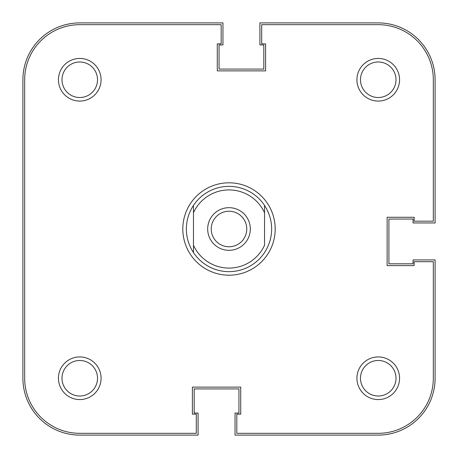<?xml version="1.0" encoding="UTF-8"?>
<svg xmlns="http://www.w3.org/2000/svg" width="458" height="458" viewBox="0 0 458 458"><rect width="100%" height="100%" fill="white"/><g stroke="black" fill="none" stroke-linecap="round" stroke-linejoin="round"><path stroke-width="0.69" d="M229 250.32A21.32 21.32 0 0 1 207.68 229A21.32 21.32 0 0 1 229 207.68A21.32 21.32 0 0 1 250.32 229A21.32 21.32 0 0 1 229 250.32M229 211.235A17.765 17.765 0 0 0 211.235 229A17.765 17.765 0 0 0 229 246.765A17.765 17.765 0 0 0 246.765 229A17.765 17.765 0 0 0 229 211.235M271.64 229C271.583 237.553 269.212 245.408 264.535 252.57A42.64 42.64 0 0 1 193.465 252.57L193.465 245.282A39.09 39.09 0 0 0 264.535 245.282L264.535 212.718A39.09 39.09 0 0 0 193.465 212.718L193.465 252.57C188.788 245.408 186.417 237.553 186.36 229C186.417 220.447 188.788 212.592 193.465 205.43A42.64 42.64 0 0 1 264.535 205.43C269.212 212.592 271.583 220.447 271.64 229M264.535 205.43L264.535 212.718L264.535 205.43M193.465 212.718L193.465 205.43L193.465 212.718M101.075 378.245A21.32 21.32 0 0 1 79.755 399.565A21.32 21.32 0 0 1 58.435 378.245A21.32 21.32 0 0 1 79.755 356.925A21.32 21.32 0 0 1 101.075 378.245M61.99 378.245A17.765 17.765 0 0 0 79.755 396.01A17.765 17.765 0 0 0 97.52 378.245A17.765 17.765 0 0 0 79.755 360.48A17.765 17.765 0 0 0 61.99 378.245M101.075 79.755A21.32 21.32 0 0 1 79.755 101.075A21.32 21.32 0 0 1 58.435 79.755A21.32 21.32 0 0 1 79.755 58.435A21.32 21.32 0 0 1 101.075 79.755M61.99 79.755A17.765 17.765 0 0 0 79.755 97.52A17.765 17.765 0 0 0 97.52 79.755A17.765 17.765 0 0 0 79.755 61.99A17.765 17.765 0 0 0 61.99 79.755M399.565 79.755A21.32 21.32 0 0 1 378.245 101.075A21.32 21.32 0 0 1 356.925 79.755A21.32 21.32 0 0 1 378.245 58.435A21.32 21.32 0 0 1 399.565 79.755M360.48 79.755A17.765 17.765 0 0 0 378.245 97.52A17.765 17.765 0 0 0 396.01 79.755A17.765 17.765 0 0 0 378.245 61.99A17.765 17.765 0 0 0 360.48 79.755M399.565 378.245A21.32 21.32 0 0 1 378.245 399.565A21.32 21.32 0 0 1 356.925 378.245A21.32 21.32 0 0 1 378.245 356.925A21.32 21.32 0 0 1 399.565 378.245M360.48 378.245A17.765 17.765 0 0 0 378.245 396.01A17.765 17.765 0 0 0 396.01 378.245A17.765 17.765 0 0 0 378.245 360.48A17.765 17.765 0 0 0 360.48 378.245M275.195 229A46.195 46.195 0 0 1 229 275.195A46.195 46.195 0 0 1 182.805 229A46.195 46.195 0 0 1 229 182.805A46.195 46.195 0 0 1 275.195 229M433.325 378.245L433.325 261.69L414.135 261.69L414.135 265.6L387.13 265.6L387.13 217.275L414.135 217.275L414.135 221.18L433.325 221.18L433.325 79.755A55.08 55.08 0 0 0 378.245 24.675L261.69 24.675L261.69 43.865L265.6 43.865L265.6 70.87L217.275 70.87L217.275 43.865L221.18 43.865L221.18 24.675L79.755 24.675A55.08 55.08 0 0 0 24.675 79.755L24.675 378.245A55.08 55.08 0 0 0 79.755 433.325L196.31 433.325L196.31 414.135L192.4 414.135L192.4 387.13L240.725 387.13L240.725 414.135L236.82 414.135L236.82 433.325L378.245 433.325A55.08 55.08 0 0 0 433.325 378.245M22.9 79.755L22.9 378.245A56.855 56.855 0 0 0 79.755 435.1L198.085 435.1L198.085 413.07L194.175 413.07L194.175 388.905L238.95 388.905L238.95 413.07L235.04 413.07L235.04 435.1L378.245 435.1A56.855 56.855 0 0 0 435.1 378.245L435.1 259.915L413.07 259.915L413.07 263.825L388.905 263.825L388.905 219.05L413.07 219.05L413.07 222.96L435.1 222.96L435.1 79.755A56.855 56.855 0 0 0 378.245 22.9L259.915 22.9L259.915 44.93L263.825 44.93L263.825 69.095L219.05 69.095L219.05 44.93L222.96 44.93L222.96 22.9L79.755 22.9A56.855 56.855 0 0 0 22.9 79.755"/></g></svg>
